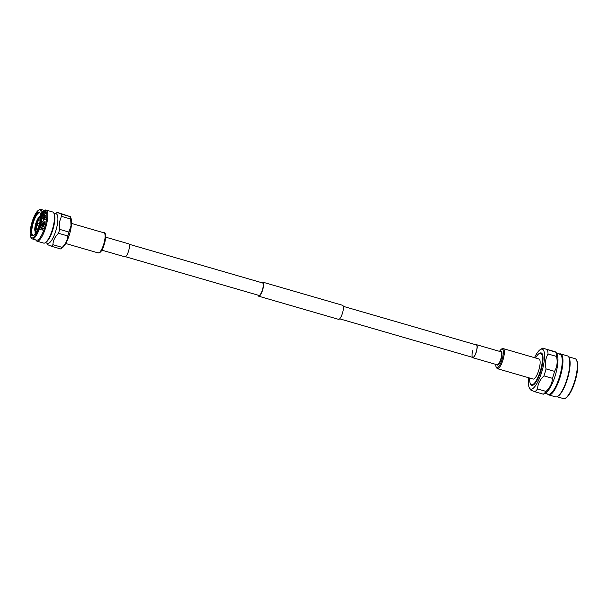 <?xml version="1.0" encoding="UTF-8"?>
<svg xmlns="http://www.w3.org/2000/svg" width="608" height="608" viewBox="0 0 608 608"><rect width="100%" height="100%" fill="white"/><g stroke="black" fill="none" stroke-linecap="round" stroke-linejoin="round"><path stroke-width="0.91" d="M258.856 295.389A6.498 1.832 -73.8 0 0 258.917 295.412A6.498 1.832 -73.8 0 0 262.458 289.78A6.498 1.832 -73.8 0 0 262.588 282.948A6.498 1.832 -73.8 0 0 262.534 282.925L129.116 244.241M258.005 295.146A7.311 2.067 -73.8 0 0 258.62 296.172A7.311 2.067 -73.8 0 0 258.689 296.195A7.311 2.067 -73.8 0 0 262.671 289.856A7.311 2.067 -73.8 0 0 262.823 282.165A7.311 2.067 -73.8 0 0 262.762 282.142A7.311 2.067 -73.8 0 0 261.63 282.667M338.474 319.322A7.311 2.067 -73.8 0 0 338.542 319.344A7.311 2.067 -73.8 0 0 342.524 313.014A7.311 2.067 -73.8 0 0 342.676 305.322A7.311 2.067 -73.8 0 0 342.608 305.3A7.311 2.067 -73.8 0 0 342.547 305.284M529.72 378.054A16.424 4.636 -73.8 0 0 530.389 383.701A16.424 4.636 -73.8 0 0 531.354 384.727A16.424 4.636 -73.8 0 0 540.368 370.812A16.424 4.636 -73.8 0 0 540.786 353.286A16.424 4.636 -73.8 0 0 539.129 353.56A16.424 4.636 -73.8 0 0 535.549 357.975M530.389 383.701L530.64 384.218A16.864 4.758 -73.8 0 0 531.635 385.274A16.864 4.758 -73.8 0 0 540.892 370.979A16.864 4.758 -73.8 0 0 541.318 352.982A16.864 4.758 -73.8 0 0 539.623 353.256L539.129 353.56M528.686 377.75A20.801 5.867 -73.8 0 0 529.279 387.744A20.801 5.867 -73.8 0 0 530.503 389.044A20.801 5.867 -73.8 0 0 541.926 371.412A20.801 5.867 -73.8 0 0 542.45 349.212A20.801 5.867 -73.8 0 0 540.352 349.554A20.801 5.867 -73.8 0 0 534.516 357.671M543.78 348.452L555.157 351.751L555.986 352.199L557.072 354.396A20.801 5.867 -73.8 0 1 555.514 374.65A20.801 5.867 -73.8 0 1 545.999 392.593L543.339 394.197A23.469 6.627 -73.8 0 0 546.037 391.408C550.058 387.638 552.201 383.283 552.444 378.336A23.469 6.627 -73.8 0 0 554.534 371.366C557.103 366.989 557.764 362.011 556.525 356.44A23.469 6.627 -73.8 0 0 555.917 352.26L543.78 348.452M540.352 349.554L543.012 347.943M530.434 389.88L534.858 391.734A23.469 6.627 -73.8 0 0 537.548 388.945C537.776 384.036 539.912 379.681 543.962 375.873A23.469 6.627 -73.8 0 0 546.052 368.904C544.806 363.379 545.467 358.408 548.036 353.978A23.469 6.627 -73.8 0 0 547.436 349.805M548.18 394.166A20.801 5.867 -73.8 0 0 548.355 394.235A20.801 5.867 -73.8 0 0 559.694 376.215A20.801 5.867 -73.8 0 0 560.128 354.335A20.801 5.867 -73.8 0 0 559.945 354.274L556.518 353.278M547.565 393.999A21.341 6.019 -73.8 0 0 548.522 394.828A21.341 6.019 -73.8 0 0 548.705 394.896A21.341 6.019 -73.8 0 0 560.333 376.413A21.341 6.019 -73.8 0 0 560.781 353.962A21.341 6.019 -73.8 0 0 560.591 353.902A21.341 6.019 -73.8 0 0 559.147 354.038M548.705 394.896L555.583 396.887A21.341 6.019 -73.8 0 0 557.544 396.477A21.341 6.019 -73.8 0 0 567.31 378.07A21.341 6.019 -73.8 0 0 568.906 357.291A21.341 6.019 -73.8 0 0 567.659 355.961A21.341 6.019 -73.8 0 0 567.469 355.893L560.591 353.902M563.304 398.552A20.801 5.867 -73.8 0 0 563.487 398.62A20.801 5.867 -73.8 0 0 565.402 398.217A20.801 5.867 -73.8 0 0 574.917 380.274A20.801 5.867 -73.8 0 0 576.475 360.027A20.801 5.867 -73.8 0 0 575.259 358.728A20.801 5.867 -73.8 0 0 575.077 358.659L568.609 356.79M548.036 353.978L556.525 356.44M554.534 371.366L546.052 368.904M543.962 375.873L552.444 378.336M546.037 391.408L537.548 388.945M534.858 391.734L543.339 394.197M565.402 398.217L566.109 397.792A20.17 5.692 -73.8 0 0 575.335 380.395A20.17 5.692 -73.8 0 0 576.84 360.764L576.475 360.027M557.544 396.477L558.144 396.112A20.801 5.867 -73.8 0 0 567.659 378.168A20.801 5.867 -73.8 0 0 569.217 357.922L568.906 357.291M475.836 344.774A6.772 1.908 106.2 0 1 476.421 344.668A6.772 1.908 106.2 0 1 476.315 351.91A6.772 1.908 106.2 0 1 472.652 357.671A6.772 1.908 106.2 0 1 472.218 357.261M343.292 306.341L476.345 344.926A6.498 1.832 106.2 0 1 476.239 351.88A6.498 1.832 106.2 0 1 472.728 357.413A6.498 1.832 106.2 0 1 472.834 350.451M538.802 370.158A10.45 2.949 106.2 0 1 533.155 379.05L497.374 368.676A10.45 2.949 106.2 0 0 503.021 359.784A10.45 2.949 106.2 0 0 503.196 348.589L538.977 358.971A10.45 2.949 106.2 0 1 538.802 370.158M45.197 219.26L44.27 218.515L43.259 218.576L45.06 219.488M42.879 218.568L44.224 218.302L45.418 219.306L45.273 219.762M43.274 218.553L44.065 219.526L45.121 219.344M40.516 217.907A7.676 2.166 -73.8 0 0 39.284 217.238A7.676 2.166 -73.8 0 0 34.914 227.46A7.676 2.166 -73.8 0 0 35.15 231.481A11.833 3.336 -73.8 0 0 35.18 233.86M40.151 213.051A11.833 3.336 -73.8 0 0 39.672 212.747A11.833 3.336 -73.8 0 0 31.996 228.654A11.833 3.336 -73.8 0 0 33.083 235.486A11.833 3.336 -73.8 0 0 33.645 235.486M31.206 228.692A12.373 3.496 -73.8 0 0 33.288 235.699A12.373 3.496 -73.8 0 0 40.371 219.199A12.373 3.496 -73.8 0 0 39.961 212.678A12.373 3.496 -73.8 0 0 35.279 215.84A12.373 3.496 -73.8 0 0 31.206 228.692M41.177 218.363A14.554 4.104 -73.8 0 0 38.22 210.436A14.554 4.104 -73.8 0 0 30.4 229.528A14.554 4.104 -73.8 0 0 30.62 236.656A14.554 4.104 -73.8 0 0 36.1 233.996A14.554 4.104 -73.8 0 0 41.177 218.363M30.62 236.656L30.962 237.538A15.352 4.332 -73.8 0 0 32.14 238.876A15.352 4.332 -73.8 0 0 42.096 218.242A15.352 4.332 -73.8 0 0 40.69 209.38A15.352 4.332 -73.8 0 0 38.98 209.882L38.22 210.436M45.638 217.763A15.352 4.332 -73.8 0 1 45.615 217.968L44.065 217.52A15.352 4.332 -73.8 0 1 44.034 217.816L43.715 217.725A15.352 4.332 -73.8 0 0 43.746 217.428L43.13 217.246A15.352 4.332 -73.8 0 0 43.153 216.957L43.768 217.132A15.352 4.332 -73.8 0 0 43.837 216.159L45.638 217.763L43.829 216.296M44.992 215.133L45.782 215.848L45.06 216.288L43.586 214.867A15.352 4.332 -73.8 0 1 43.556 215.886L43.236 215.787A15.352 4.332 -73.8 0 0 43.259 214.449L45.068 216.015L45.494 215.756L45.076 214.996L45.782 215.848L45.06 216.288M43.183 214.586L44.992 216.144L45.494 215.756M44.27 213.879A15.352 4.332 -73.8 0 1 44.293 214.571L44.004 214.487A15.352 4.332 -73.8 0 0 43.974 213.796L44.186 214.031A15.139 4.271 -73.8 0 1 44.209 214.548M43.122 212.694L44.323 212.367L45.706 213.438L45.038 213.879L45.418 213.347L44.361 212.572L43.411 212.754L44.027 213.628L43.153 212.428M45.22 212.998L45.706 213.438L45.038 213.879M44.946 213.613L45.418 213.347M43.411 212.701L43.943 213.78M45.243 211.622A15.352 4.332 -73.8 0 1 45.539 212.595L45.243 212.511A15.352 4.332 -73.8 0 0 45.136 212.086L42.902 211.432A15.352 4.332 -73.8 0 0 42.849 211.257L45.083 211.903A15.352 4.332 -73.8 0 0 44.954 211.538L45.038 211.774M32.14 238.876L36.548 240.152A15.352 4.332 -73.8 0 0 46.512 219.518A15.352 4.332 -73.8 0 0 45.106 210.657L40.69 209.38M45.41 219.427L44.095 219.769L42.955 218.492L44.308 218.211L45.501 219.222L45.311 219.724M35.811 239.94A16.203 4.575 -73.8 0 0 36.982 241.163A16.203 4.575 -73.8 0 0 47.492 219.389A16.203 4.575 -73.8 0 0 46.003 210.034A16.203 4.575 -73.8 0 0 44.361 210.444M36.982 241.163L43.685 243.109A16.203 4.575 -73.8 0 0 45.364 242.668A16.203 4.575 -73.8 0 0 54.196 221.327A16.203 4.575 -73.8 0 0 53.899 213.248A16.203 4.575 -73.8 0 0 52.706 211.979L46.003 210.034M45.364 242.668L46.223 242.083A15.352 4.332 -73.8 0 0 54.591 221.859A15.352 4.332 -73.8 0 0 54.302 214.206L53.899 213.248M45.326 242.698L47.667 243.375A15.352 4.332 -73.8 0 0 57.631 222.741A15.352 4.332 -73.8 0 0 56.217 213.887L53.876 213.203M36.647 224.869A4.902 1.383 -73.8 0 0 36.328 226.51A4.902 1.383 -73.8 0 0 36.784 229.338A4.902 1.383 -73.8 0 0 37.916 228.54M40.478 218.34A7.395 2.09 -73.8 0 0 40.25 217.778A7.395 2.09 -73.8 0 0 37.453 219.67A7.395 2.09 -73.8 0 0 35.013 227.354A7.395 2.09 -73.8 0 0 36.26 231.542A7.395 2.09 -73.8 0 0 36.746 231.184M40.379 218.036A7.038 1.984 -73.8 0 0 37.726 220.271A7.038 1.984 -73.8 0 0 35.545 227.331A7.038 1.984 -73.8 0 0 36.503 231.39M47.523 244.629L51.384 246.248A18.392 5.191 -73.8 0 0 52.888 244.69C53.177 240.441 55.039 236.641 58.49 233.274A18.392 5.191 -73.8 0 0 59.66 229.368L59.333 222.505L61.393 216.334A18.392 5.191 -73.8 0 0 61.058 213.993L57.198 212.374L70.368 216.691L61.058 213.993M51.384 246.248L60.694 248.946L62.609 247.494A16.203 4.575 -73.8 0 0 71.265 226.275A16.203 4.575 -73.8 0 0 71.045 218.401L70.368 216.691A18.392 5.191 -73.8 0 1 70.71 219.032L71.014 225.895L68.97 232.066L59.66 229.368M58.49 233.274L67.8 235.972A18.392 5.191 -73.8 0 0 68.97 232.066M67.8 235.972C67.488 240.206 65.626 244.013 62.198 247.388L52.888 244.69M60.694 248.946A18.392 5.191 -73.8 0 0 62.198 247.388M61.393 216.334L70.71 219.032M36.077 232.446L35.15 231.481A7.676 2.166 -73.8 0 0 36.548 231.58M40.044 221.198A4.902 1.383 -73.8 0 0 39.512 219.921A4.902 1.383 -73.8 0 0 37.012 223.63M43.844 219.959A15.352 4.332 -73.8 0 1 43.685 220.902L43.388 220.818A15.352 4.332 -73.8 0 0 43.556 219.876L43.768 220.028A15.139 4.271 -73.8 0 1 43.624 220.886M45.129 221.563A15.352 4.332 -73.8 0 1 44.696 223.592L44.407 223.508A15.352 4.332 -73.8 0 0 44.597 222.672L42.362 222.026A15.352 4.332 -73.8 0 0 42.438 221.654L44.673 222.308A15.352 4.332 -73.8 0 0 44.832 221.479L44.825 221.548M44.627 223.896A15.352 4.332 -73.8 0 1 44.49 224.458L42.165 224.542L44.11 225.88A15.352 4.332 -73.8 0 1 43.951 226.434L41.428 225.697A15.352 4.332 -73.8 0 0 41.534 225.325L43.67 225.948L41.732 224.626A15.352 4.332 -73.8 0 0 41.83 224.238L44.148 224.154L42.013 223.539A15.352 4.332 -73.8 0 0 42.104 223.166L44.559 223.911A15.139 4.271 -73.8 0 1 44.422 224.458M42.864 224.519L42.096 224.542L44.11 225.88M42.058 226.282L42.355 226.366A15.352 4.332 -73.8 0 1 42.051 227.339L41.762 227.255A15.352 4.332 -73.8 0 0 42.058 226.282M42.887 229.672A15.352 4.332 -73.8 0 1 42.727 230.105L41.853 228.965L40.158 229.497A15.352 4.332 -73.8 0 0 40.318 229.079L41.618 228.661L40.82 227.635A15.352 4.332 -73.8 0 0 40.972 227.187L42.005 228.532L43.449 228.053A15.352 4.332 -73.8 0 1 43.305 228.494L42.226 228.813L42.887 229.672L42.446 229.102M40.576 215.247A11.833 3.336 -73.8 0 0 39.284 217.231L40.584 216.919M42.005 228.532L40.918 227.149M43.305 228.494L43.252 228.441A15.139 4.271 -73.8 0 0 43.373 228.076M43.252 228.441L42.226 228.813M42.727 230.105L42.689 230.037A15.139 4.271 -73.8 0 0 42.841 229.619M42.689 230.037L41.808 228.904L40.12 229.429M42.051 227.339L41.998 227.301A15.139 4.271 -73.8 0 0 42.294 226.351M43.951 226.434L43.89 226.412A15.139 4.271 -73.8 0 0 44.05 225.864M43.89 226.412L41.428 225.697M41.534 225.332L43.67 225.948M41.77 224.238L44.148 224.154M42.096 223.197L44.559 223.911M44.673 222.308L42.431 221.715M44.635 223.577A15.139 4.271 -73.8 0 0 45.053 221.608M43.768 217.132L43.145 217.079M44.012 217.33L45 217.489L44.057 216.714A15.139 4.271 -73.8 0 1 44.012 217.33L45 217.489M44.095 217.223A15.352 4.332 -73.8 0 0 44.141 216.6M45.699 215.977L44.984 216.41M44.992 216.144L45.41 215.886L44.992 216.144M43.48 215.863A15.139 4.271 -73.8 0 0 43.502 214.996L43.586 214.867M43.039 212.853L44.323 212.564M45.63 213.606L44.954 214.031M44.863 213.765L45.334 213.507L44.863 213.765M45.41 212.557A15.139 4.271 -73.8 0 0 45.167 211.812M37.848 223.425L37.559 225.576L36.412 224.588L36.662 223.736L36.412 224.588M101.825 250.146L124.906 256.834A6.772 1.908 -73.8 0 0 125.666 256.606A6.772 1.908 -73.8 0 0 128.934 249.698A6.772 1.908 -73.8 0 0 128.676 243.831L105.602 237.135M499.533 351.363A9.72 2.744 106.2 0 1 503.059 350.124A9.72 2.744 106.2 0 1 502.086 359.488A9.72 2.744 106.2 0 1 497.96 367.399A9.72 2.744 106.2 0 1 495.763 364.374M500.68 351.698A7.015 1.976 106.2 0 1 501.129 359.115A7.015 1.976 106.2 0 1 496.903 364.701M476.421 344.668L500.924 351.766A6.772 1.908 106.2 0 1 500.81 359.016A6.772 1.908 106.2 0 1 497.154 364.777L472.652 357.671M100.183 252.092A9.72 2.744 -73.8 0 0 104.705 242.812A9.72 2.744 -73.8 0 0 104.834 233.943M99.317 252.556A10.45 2.949 -73.8 0 0 104.356 241.885A10.45 2.949 -73.8 0 0 103.953 232.826C107.479 231.162 104.758 249.044 99.94 252.449L98.131 252.905A10.45 2.949 -73.8 0 0 99.317 252.556M125.491 256.72L258.917 295.412M339.674 318.828L472.728 357.413M262.762 282.142L342.608 305.3M258.689 296.195L338.542 319.344M529.279 387.744L530.374 389.941M563.487 398.62L557.027 396.743M548.355 394.235L544.935 393.239M495.733 364.359L496.128 367.422L497.374 368.676M499.502 351.356L501.471 348.992L503.196 348.589M55.465 213.666L57.182 212.382M46.915 243.154L47.492 244.674M38.038 223.326L39.49 223.668M36.662 223.736L37.977 223.334M37.362 225.674L38.768 226.153M103.953 232.826L71.531 223.425M98.131 252.905L65.71 243.504"/></g></svg>
